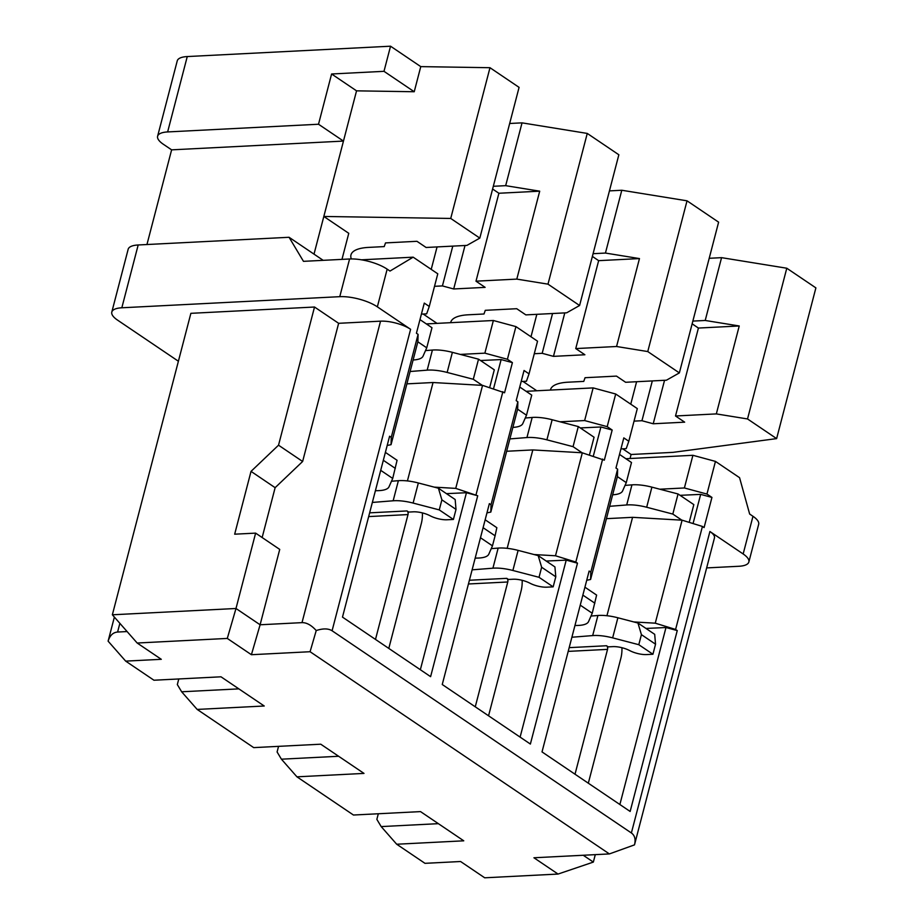 <?xml version="1.0" encoding="UTF-8"?>
<svg xmlns="http://www.w3.org/2000/svg" width="924" height="924" viewBox="0 0 924 924"><rect width="100%" height="100%" fill="white"/><g stroke="black" fill="none" stroke-linecap="round" stroke-linejoin="round"><path stroke-width="1.39" d="M414.229 91.742L356.548 90.841L331.601 73.989L318.514 124.243L343.462 141.083L171.621 149.85L163.305 144.236A27.535 9.194 -165.4 0 1 157.611 136.221L177.246 60.857A27.535 9.194 -165.4 0 1 187.26 56.56L390.54 46.2L383.991 71.321L414.229 91.742L420.767 66.62L489.986 67.706L450.727 218.445L479.822 238.103L466.92 245.403L426.103 247.482L416.955 241.303L385.516 242.908L384.222 246.593L368.503 247.401A48.198 16.089 -165.4 0 0 350.97 254.909A48.198 16.089 -165.4 0 0 351.328 258.939M383.991 71.321L331.601 73.989M550.415 390.078A48.198 16.089 -165.4 0 1 550.496 389.709A48.198 16.089 -165.4 0 1 568.041 382.201L583.749 381.404L585.054 377.708L616.481 376.103L625.629 382.282L666.447 380.203L679.359 372.903L718.618 222.164L687.029 200.82L621.794 190.252L609.447 190.887M509.875 438.912L526.946 437.549A27.535 9.194 14.6 0 1 546.904 439.836L573.053 446.662L578.297 426.565L594.063 437.225L589.431 454.978M573.053 446.662L582.085 452.76L604.319 460.175L612.173 430.03L600.9 426.98L593.3 456.167M593.081 253.696L605.439 253.06L639.466 258.581L598.648 260.66L575.744 348.579L584.892 354.758L553.464 356.364L564.783 312.901M598.648 260.66L592.376 256.41M521.171 381.508L526.437 381.242L529.036 373.862L524.047 370.489L516.193 400.635L517.856 401.755L517.648 409.078L490.817 512.081L491.025 504.758L489.362 503.638L442.25 684.511L530.376 744.051L577.488 563.178L566.216 560.129L546.223 561.053M486.96 512.878L490.817 512.081M580.307 427.928L600.9 426.98M560.071 421.806L584.638 420.559L607.184 426.657L612.173 430.03M227.292 638.426L251.409 654.712L310.083 651.72L609.378 853.926L533.933 857.772L558.05 874.058L484.707 877.8L460.591 861.514L424.971 863.328L396.696 844.236L463.756 840.817L420.524 811.607L353.465 815.026L296.939 776.83L363.998 773.411L320.767 744.201L253.707 747.62L197.17 709.424L264.229 706.005L220.998 676.807L153.938 680.226L125.676 661.122L161.296 659.309L137.179 643.023L112.358 614.795L235.99 608.489L227.292 638.426L137.179 643.023M577.488 563.178L575.825 562.046L602.656 459.055M575.825 562.046L555.497 555.774L582.328 452.783M519.738 387.017L531.739 395.114L526.495 415.211L522.811 423.562A27.535 9.194 14.6 0 1 512.878 427.385M491.025 504.758L517.856 401.755M507.172 548.325L532.813 449.93L506.664 451.258M483.102 527.696L495.091 535.804L492.469 545.853L488.784 554.204A27.535 9.194 14.6 0 1 477.916 558.061L475.167 558.131M480.48 537.745L492.469 545.853M475.259 706.814L507.773 581.981A2.749 1.779 87.1 0 0 506.768 578.343L508.431 579.463L513.039 579.232A13.768 4.597 14.6 0 1 529.96 583.206A13.768 4.597 14.6 0 0 546.881 587.167L553.164 586.856L555.786 576.807L554.931 566.932L538.184 555.613L518.11 550.381A27.535 9.194 14.6 0 0 498.151 548.094L491.245 548.637M605.439 253.06L621.794 190.252M485.158 519.796L496.846 527.696L495.091 535.804M127.096 631.554L117.602 632.039C113.04 632.409 109.875 635.446 108.108 641.164L125.676 661.122M114.38 617.082L108.108 641.164M520.108 737.121L566.216 560.129M361.434 259.817L413.167 257.172L389.997 271.067L387.168 269.15A27.535 9.194 -165.4 0 0 349.584 258.986L303.476 261.342L289.073 237.283L314.01 254.135L323.827 216.459L450.727 218.445M323.181 260.337L314.01 254.135M251.409 654.712L260.106 624.774L302.009 622.637C306.653 622.533 311.388 625.167 316.227 630.549C323.053 628.32 328.332 628.401 332.086 630.769L410.603 329.302L377.35 306.837A27.535 9.194 -165.4 0 0 339.766 296.673L121.829 307.784A27.535 9.194 -165.4 0 0 111.804 312.081A27.535 9.194 -165.4 0 0 117.498 320.085L178.401 361.238M121.829 307.784L138.184 244.976L289.073 237.283M318.514 124.243L167.637 131.936A27.535 9.194 -165.4 0 0 157.611 136.221M356.548 90.841L323.827 216.459L348.764 233.31L341.972 259.378M420.767 66.62L390.54 46.2M146.951 244.537L171.621 149.85M493.312 186.29L505.671 185.666L539.708 191.176L498.891 193.255L475.987 281.185L485.123 287.364L453.696 288.969L442.423 285.92L452.783 246.119M442.423 285.92L434.511 286.313M453.696 288.969L465.015 245.495M618.849 154.77L579.591 305.498L547.99 284.153L587.26 133.426L618.849 154.77M450.646 322.684A48.198 16.089 14.6 0 1 450.727 322.314A48.198 16.089 14.6 0 1 468.272 314.795L483.991 313.998L485.285 310.314L516.724 308.708L525.86 314.888L566.689 312.797L579.591 305.498M475.987 281.185L516.805 279.106L539.708 191.176M498.891 193.255L492.608 189.016M505.671 185.666L522.037 122.857L509.678 123.481M547.99 284.153L516.805 279.106M587.26 133.426L522.037 122.857M489.986 67.706L519.08 87.364L479.822 238.103M138.184 244.976A27.535 9.194 -165.4 0 0 128.159 249.272L111.804 312.081M316.227 630.549L310.083 651.72M255.625 533.125L279.729 549.41L260.106 624.774L235.99 608.489L255.625 533.125L234.673 534.188L251.028 471.379L275.133 487.676L302.633 461.48L338.634 323.308L314.518 307.022L278.528 445.195L302.633 461.48M410.603 329.302A22.037 7.357 -165.4 0 0 380.538 321.171L338.634 323.308M262.15 537.525L275.133 487.676M251.028 471.379L278.528 445.195M112.358 614.795L190.875 313.328L314.518 307.022M238.854 688.865L181.647 691.787L197.17 709.424M178.782 678.955L177.327 684.569L181.647 691.787M387.191 445.472L391.048 444.675L391.256 437.364L389.593 436.232L342.481 617.116L430.607 676.657L477.72 495.772L466.447 492.723L446.454 493.647M420.351 669.715L466.447 492.723M421.413 314.114L426.669 313.837L429.267 306.456L424.278 303.095L416.424 333.241L418.087 334.361L417.879 341.684L391.048 444.675M417.844 341.811L426.738 347.817L423.042 356.167A27.535 9.194 14.6 0 1 413.109 359.99M419.981 319.612L431.97 327.72L426.738 347.817M410.117 371.506L427.177 370.154L432.409 350.057L425.502 350.6M432.409 350.057A27.535 9.194 14.6 0 1 452.379 352.344L478.528 359.17L494.294 369.819L489.674 387.572M427.177 370.154A27.535 9.194 14.6 0 1 447.147 372.441L473.296 379.267L482.316 385.366L433.044 382.524L406.895 383.864M477.72 495.772L455.728 488.38L482.559 385.377L504.55 392.769L512.404 362.624L501.131 359.575L493.532 388.761M407.415 480.93L433.044 382.524M455.728 488.38L434.315 487.144M476.056 494.652L502.887 391.649M385.389 452.39L397.077 460.291L392.712 478.447L389.016 486.798A27.535 9.194 14.6 0 1 378.147 490.656L375.41 490.725M372.349 502.437L393.15 500.785L398.383 480.688L391.476 481.242M398.383 480.688A27.535 9.194 14.6 0 1 418.353 482.975L438.415 488.219L455.162 499.526L456.017 509.401L441.88 499.849L438.415 488.219M388.796 648.405L421.309 523.562A24.786 16.055 87.1 0 0 422.383 512.912M375.491 639.42L408.004 514.576A2.749 1.779 87.1 0 0 406.999 510.937L408.662 512.069L413.271 511.827A13.768 4.597 14.6 0 1 430.191 515.8A13.768 4.597 14.6 0 0 447.112 519.773L453.395 519.45L456.017 509.401M393.15 500.785A27.535 9.194 14.6 0 1 413.109 503.072L439.258 509.898L441.88 499.849M383.333 460.291L395.322 468.399M380.711 470.339L392.712 478.447M439.258 509.898L453.395 519.45M473.296 379.267L478.528 359.17M480.538 360.522L501.131 359.575M426.345 323.92L493.37 320.501L484.869 353.153L507.415 359.263L512.404 362.624M493.37 320.501L515.927 326.599L507.415 359.263M460.302 354.412L484.869 353.153M391.256 437.364L418.087 334.361M630.053 458.512L631.092 454.493L673.007 452.356L776.622 438.611L747.528 418.953L786.786 268.226L721.563 257.657L709.205 258.293M786.786 268.226L815.892 287.884L776.622 438.611M472.118 569.842L492.919 568.191A27.535 9.194 14.6 0 1 512.878 570.478L539.027 577.304L553.164 586.856M517.613 409.205L526.495 415.211M515.927 326.599L537.537 341.199L529.036 373.862M413.167 257.172L437.78 273.804L429.267 306.456M553.464 356.364L542.18 353.315L552.552 313.525M542.18 353.315L534.28 353.719M526.114 391.314L593.139 387.895L615.696 394.005L637.306 408.604L628.805 441.256L623.816 437.895L615.962 468.041L617.625 469.161L617.417 476.484L590.586 579.487L590.794 572.164L589.131 571.044L542.018 751.917L630.145 811.457L677.257 630.572L675.594 629.452L702.425 526.449L704.088 527.581L711.942 497.424L706.952 494.063L684.395 487.964L692.908 455.301L715.453 461.399L739.57 477.685L749.653 514.044L752.979 516.297A27.535 9.194 14.6 0 1 758.673 524.301L748.856 561.988A27.535 9.194 14.6 0 1 738.83 566.273L706.652 567.913M625.883 458.72L692.908 455.301M593.139 387.895L584.638 420.559M615.696 394.005L607.184 426.657M539.027 577.304L541.649 567.255L555.786 576.807M338.623 756.271L281.416 759.181L277.096 751.974L278.551 746.361M578.297 426.565L552.148 419.739A27.535 9.194 14.6 0 0 532.178 417.452L525.271 418.006M582.085 452.76L532.813 449.93M541.649 567.255L538.184 555.613M575.744 348.579L616.562 346.5L639.466 258.581M687.029 200.82L647.759 351.559L679.359 372.903M647.759 351.559L616.562 346.5M378.32 813.755L376.853 819.369L381.185 826.587L396.696 844.236M595.287 854.642L593.347 862.092L558.05 874.058M583.229 855.254L593.347 862.092M488.553 715.8L521.078 590.967A24.786 16.055 87.1 0 0 522.152 580.307M555.497 555.774L534.084 554.55M296.939 776.83L281.416 759.181M631.092 454.493L622.695 448.821M536.775 390.771L522.938 381.416M437.017 323.377L423.169 314.021M747.528 418.953L716.331 413.906L675.513 415.985L684.661 422.164L653.222 423.769L641.949 420.72L634.049 421.125M619.877 804.515L665.985 627.523L645.98 628.447M609.378 853.926L634.499 844.871C635.839 839.396 634.8 835.423 631.381 832.974L332.086 630.769M609.644 506.306L626.715 504.954A27.535 9.194 14.6 0 1 646.673 507.241L672.822 514.067L681.854 520.166L632.57 517.324L606.421 518.664M617.382 476.611L626.264 482.617L622.58 490.967A27.535 9.194 14.6 0 1 612.647 494.79M619.507 454.412L631.496 462.52L626.264 482.617M626.715 504.954L631.947 484.857A27.535 9.194 14.6 0 1 651.905 487.144L678.054 493.97L693.832 504.619L689.2 522.372M672.822 514.067L678.054 493.97M715.453 461.399L706.952 494.063M620.94 448.914L626.206 448.648L628.805 441.256M748.856 561.988A27.535 9.194 14.6 0 0 743.162 553.973L709.909 531.508A22.037 7.357 14.6 0 1 714.46 537.918L634.499 844.871M590.794 572.164L617.625 469.161M680.064 495.333L700.669 494.375L711.942 497.424M659.84 489.212L684.395 487.964M675.594 629.452L655.266 623.18L682.097 520.177L702.425 526.449M584.927 587.19L596.615 595.091L592.238 613.247L588.553 621.598A27.535 9.194 14.6 0 1 577.685 625.456L574.936 625.525M571.887 637.237L592.677 635.585L597.92 615.488L591.002 616.042M597.92 615.488A27.535 9.194 14.6 0 1 617.879 617.775L637.941 623.019L654.689 634.326L655.543 644.201L641.418 634.649L637.941 623.019M575.017 774.22L607.542 649.376A2.749 1.779 87.1 0 0 606.525 645.749L608.188 646.869L612.808 646.627A13.768 4.597 14.6 0 1 629.729 650.6A13.768 4.597 14.6 0 0 646.638 654.573L652.933 654.25L655.543 644.201M588.322 783.206L620.836 658.362A24.786 16.055 87.1 0 0 621.921 647.712M580.249 605.151L592.238 613.247M592.677 635.585A27.535 9.194 14.6 0 1 612.647 637.872L638.796 644.698L652.933 654.25M582.859 595.102L594.86 603.199M638.796 644.698L641.418 634.649M655.266 623.18L633.852 621.944M677.257 630.572L665.985 627.523M606.941 615.731L632.57 517.324M631.947 484.857L625.04 485.4M700.669 494.375L693.058 523.562M586.728 580.272L590.586 579.487M438.392 823.665L381.185 826.587M641.949 420.72L652.321 380.919M653.222 423.769L664.552 380.295M692.85 321.09L705.208 320.466L739.235 325.976L698.417 328.055L692.134 323.816M675.513 415.985L698.417 328.055M739.235 325.976L716.331 413.906M705.208 320.466L721.563 257.657M117.602 632.039L119.866 623.33M377.35 306.837L387.168 269.15M339.766 296.673L349.584 258.986M167.637 131.936L187.26 56.56M431.219 269.369L437.064 246.927M302.009 622.637L380.538 321.171M447.147 372.441L452.379 352.344M369.646 512.843L406.999 510.937M408.004 514.576L368.664 516.585M413.109 503.072L418.353 482.975M469.404 580.249L506.768 578.343M507.773 581.981L468.433 583.98M492.919 568.191L498.151 548.094M530.988 336.775L536.832 314.322M546.904 439.836L552.148 419.739M512.878 570.478L518.11 550.381M526.946 437.549L532.178 417.452M646.673 507.241L651.905 487.144M631.381 832.974L709.909 531.508M743.162 553.973L752.979 516.297M607.542 649.376L568.202 651.385M569.172 647.643L606.525 645.749M612.647 637.872L617.879 617.775M630.757 404.169L636.601 381.728"/></g></svg>
